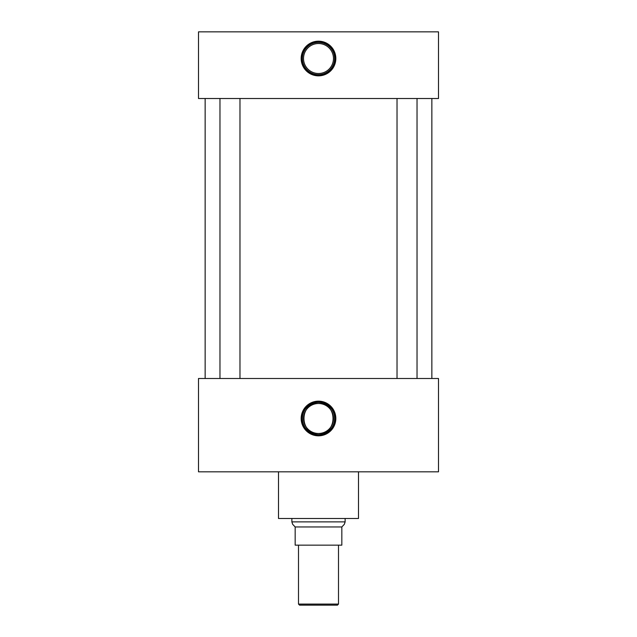 <?xml version="1.0" encoding="UTF-8"?>
<svg xmlns="http://www.w3.org/2000/svg" width="637" height="637" viewBox="0 0 637 637"><rect width="100%" height="100%" fill="white"/><g stroke="black" fill="none" stroke-linecap="round" stroke-linejoin="round"><path stroke-width="0.96" d="M318.5 41.182A17.334 17.334 0 0 0 301.166 58.516A17.334 17.334 0 0 0 318.5 75.851A17.334 17.334 0 0 0 335.834 58.516A17.334 17.334 0 0 0 318.5 41.182M318.5 41.795A16.721 16.721 0 0 0 301.779 58.516A16.721 16.721 0 0 0 318.5 75.238A16.721 16.721 0 0 0 335.221 58.516A16.721 16.721 0 0 0 318.5 41.795M318.5 42.4A16.116 16.116 0 0 0 302.384 58.516A16.116 16.116 0 0 0 318.5 74.633A16.116 16.116 0 0 0 334.616 58.516A16.116 16.116 0 0 0 318.5 42.4M318.5 43.531A14.985 14.985 0 0 0 303.515 58.516A14.985 14.985 0 0 0 318.5 73.502A14.985 14.985 0 0 0 333.485 58.516A14.985 14.985 0 0 0 318.5 43.531M318.5 401.159A17.334 17.334 0 0 0 301.166 418.493A17.334 17.334 0 0 0 318.5 435.827A17.334 17.334 0 0 0 335.834 418.493A17.334 17.334 0 0 0 318.5 401.159M318.5 401.772A16.721 16.721 0 0 0 301.779 418.493A16.721 16.721 0 0 0 318.5 435.214A16.721 16.721 0 0 0 335.221 418.493A16.721 16.721 0 0 0 318.5 401.772M318.5 402.377A16.116 16.116 0 0 0 302.384 418.493A16.116 16.116 0 0 0 318.5 434.609A16.116 16.116 0 0 0 334.616 418.493A16.116 16.116 0 0 0 318.5 402.377M318.5 403.508A14.985 14.985 0 0 0 303.515 418.493A14.985 14.985 0 0 0 318.5 433.478C337.857 434.418 337.825 402.568 318.5 403.508C299.135 402.576 299.183 434.426 318.5 433.478A14.985 14.985 0 0 0 333.485 418.493A14.985 14.985 0 0 0 318.5 403.508M239.974 378.497L239.974 98.512M219.972 378.497L219.972 98.512M417.028 378.497L417.028 98.512M397.026 378.497L397.026 98.512M358.496 471.826L358.496 518.486L278.504 518.486L278.504 471.826M431.854 378.497L431.854 98.512M205.146 378.497L205.146 98.512M438.495 98.512L198.505 98.512L198.505 31.85L438.495 31.85L438.495 98.512M438.495 378.497L198.505 378.497L198.505 471.826L438.495 471.826L438.495 378.497M338.502 604.083L337.435 605.15L299.565 605.15L298.498 604.083L338.502 604.083L338.502 545.153M298.498 604.083L298.498 545.153M345.135 521.878L344.354 524.283L341.83 526.966L295.17 526.966L292.646 524.283L291.865 521.878L345.135 521.878L345.135 518.486M291.865 521.878L291.865 518.486M341.83 526.966L341.83 545.153L295.17 545.153L295.17 526.966"/></g></svg>
